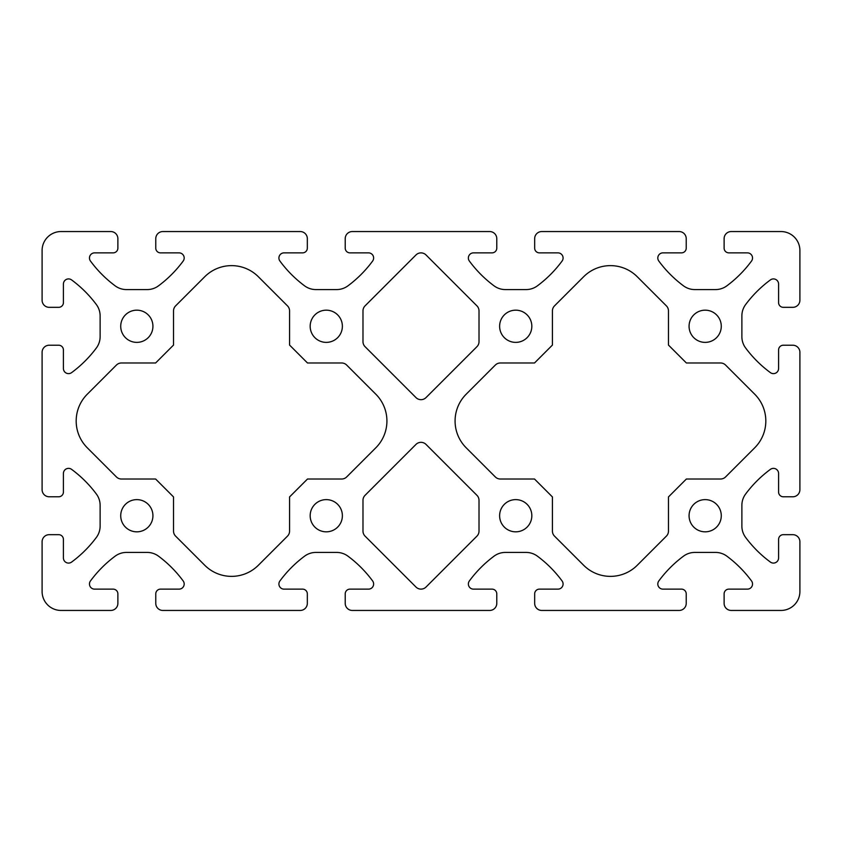 <?xml version="1.0" encoding="UTF-8"?>
<svg xmlns="http://www.w3.org/2000/svg" width="842" height="842" viewBox="0 0 842 842"><rect width="100%" height="100%" fill="white"/><g stroke="black" fill="none" stroke-linecap="round" stroke-linejoin="round"><path stroke-width="0.63" stroke-dasharray="4.21 3.16" d="M466.184 394.203A37.89 37.89 0 0 0 466.184 447.797L495.328 476.94A7.104 7.104 0 0 0 500.348 479.024L534.512 479.024L552.426 496.938L552.426 531.102A7.104 7.104 0 0 0 554.51 536.122L583.653 565.266A37.89 37.89 0 0 0 637.247 565.266L666.39 536.122A7.104 7.104 0 0 0 668.464 531.102L668.464 496.938L686.388 479.014L720.552 479.014A7.104 7.104 0 0 0 725.572 476.94L754.716 447.797A37.89 37.89 0 0 0 754.716 394.203L725.572 365.06A7.104 7.104 0 0 0 720.552 362.986L686.388 362.986L668.464 345.062L668.464 310.898A7.104 7.104 0 0 0 666.39 305.878L637.247 276.734A37.89 37.89 0 0 0 583.653 276.734L554.51 305.878A7.104 7.104 0 0 0 552.426 310.898L552.426 345.062L534.512 362.986L500.348 362.986A7.104 7.104 0 0 0 495.328 365.06L466.184 394.203M87.284 394.203A37.89 37.89 0 0 0 87.284 447.797L116.428 476.94A7.104 7.104 0 0 0 121.448 479.024L155.612 479.024L173.526 496.938L173.526 531.102A7.104 7.104 0 0 0 175.61 536.122L204.753 565.266A37.89 37.89 0 0 0 258.347 565.266L287.49 536.122A7.104 7.104 0 0 0 289.564 531.102L289.564 496.938L307.488 479.024L341.652 479.024A7.104 7.104 0 0 0 346.672 476.94L375.816 447.797A37.89 37.89 0 0 0 375.816 394.203L346.672 365.06A7.104 7.104 0 0 0 341.652 362.986L307.488 362.986L289.564 345.062L289.564 310.898A7.104 7.104 0 0 0 287.49 305.878L258.347 276.734A37.89 37.89 0 0 0 204.753 276.734L175.61 305.878A7.104 7.104 0 0 0 173.526 310.898L173.526 345.062L155.612 362.986L121.448 362.986A7.104 7.104 0 0 0 116.428 365.06L87.284 394.203M689.072 515.725A16.103 16.103 0 0 0 705.175 531.828A16.103 16.103 0 0 0 721.278 515.725A16.103 16.103 0 0 0 705.175 499.622A16.103 16.103 0 0 0 689.072 515.725M689.072 326.275A16.103 16.103 0 0 0 705.175 342.378A16.103 16.103 0 0 0 721.278 326.275A16.103 16.103 0 0 0 705.175 310.172A16.103 16.103 0 0 0 689.072 326.275M499.622 515.725A16.103 16.103 0 0 0 515.725 531.828A16.103 16.103 0 0 0 531.828 515.725A16.103 16.103 0 0 0 515.725 499.622A16.103 16.103 0 0 0 499.622 515.725M499.622 326.275A16.103 16.103 0 0 0 515.725 342.378A16.103 16.103 0 0 0 531.828 326.275A16.103 16.103 0 0 0 515.725 310.172A16.103 16.103 0 0 0 499.622 326.275M310.172 515.725A16.103 16.103 0 0 0 326.275 531.828A16.103 16.103 0 0 0 342.378 515.725A16.103 16.103 0 0 0 326.275 499.622A16.103 16.103 0 0 0 310.172 515.725M310.172 326.275A16.103 16.103 0 0 0 326.275 342.378A16.103 16.103 0 0 0 342.378 326.275A16.103 16.103 0 0 0 326.275 310.172A16.103 16.103 0 0 0 310.172 326.275M120.722 515.725A16.103 16.103 0 0 0 136.825 531.828A16.103 16.103 0 0 0 152.928 515.725A16.103 16.103 0 0 0 136.825 499.622A16.103 16.103 0 0 0 120.722 515.725M120.722 326.275A16.103 16.103 0 0 0 136.825 342.378A16.103 16.103 0 0 0 152.928 326.275A16.103 16.103 0 0 0 136.825 310.172A16.103 16.103 0 0 0 120.722 326.275M657.812 584.001A5.136 5.136 0 0 1 658.812 580.959A118.406 118.406 0 0 1 683.483 556.173A18.945 18.945 0 0 1 694.787 552.426L715.563 552.426A18.945 18.945 0 0 1 726.867 556.173A118.406 118.406 0 0 1 751.538 580.959A5.136 5.136 0 0 1 747.401 589.137L728.856 589.137A4.736 4.736 0 0 0 724.12 593.873L724.12 603.346A7.104 7.104 0 0 0 731.224 610.45L780.955 610.45A18.945 18.945 0 0 0 799.9 591.505L799.9 541.774A7.104 7.104 0 0 0 792.796 534.67L783.323 534.67A4.736 4.736 0 0 0 778.587 539.406L778.587 557.951A5.136 5.136 0 0 1 770.409 562.088A118.406 118.406 0 0 1 745.623 537.417A18.945 18.945 0 0 1 741.876 526.113L741.876 505.337A18.945 18.945 0 0 1 745.623 494.033A118.406 118.406 0 0 1 770.409 469.362A5.136 5.136 0 0 1 778.587 473.499L778.587 492.044A4.736 4.736 0 0 0 783.323 496.78L792.796 496.78A7.104 7.104 0 0 0 799.9 489.676L799.9 352.324A7.104 7.104 0 0 0 792.796 345.22L783.323 345.22A4.736 4.736 0 0 0 778.587 349.956L778.587 368.501A5.136 5.136 0 0 1 770.409 372.638A118.406 118.406 0 0 1 745.623 347.967A18.945 18.945 0 0 1 741.876 336.663L741.876 315.887A18.945 18.945 0 0 1 745.623 304.583A118.406 118.406 0 0 1 770.409 279.912A5.136 5.136 0 0 1 778.587 284.049L778.587 302.594A4.736 4.736 0 0 0 783.323 307.33L792.796 307.33A7.104 7.104 0 0 0 799.9 300.226L799.9 250.495A18.945 18.945 0 0 0 780.955 231.55L731.224 231.55A7.104 7.104 0 0 0 724.12 238.654L724.12 248.127A4.736 4.736 0 0 0 728.856 252.863L747.401 252.863A5.136 5.136 0 0 1 751.538 261.041A118.406 118.406 0 0 1 726.867 285.827A18.945 18.945 0 0 1 715.563 289.574L694.787 289.574A18.945 18.945 0 0 1 683.483 285.827A118.406 118.406 0 0 1 658.812 261.041A5.136 5.136 0 0 1 662.949 252.863L681.494 252.863A4.736 4.736 0 0 0 686.23 248.127L686.23 238.654A7.104 7.104 0 0 0 679.126 231.55L541.774 231.55A7.104 7.104 0 0 0 534.67 238.654L534.67 248.127A4.736 4.736 0 0 0 539.406 252.863L557.951 252.863A5.136 5.136 0 0 1 562.088 261.041A118.406 118.406 0 0 1 537.417 285.827A18.945 18.945 0 0 1 526.113 289.574L505.337 289.574A18.945 18.945 0 0 1 494.033 285.827A118.406 118.406 0 0 1 469.362 261.041A5.136 5.136 0 0 1 473.499 252.863L492.044 252.863A4.736 4.736 0 0 0 496.78 248.127L496.78 238.654A7.104 7.104 0 0 0 489.676 231.55L352.324 231.55A7.104 7.104 0 0 0 345.22 238.654L345.22 248.127A4.736 4.736 0 0 0 349.956 252.863L368.501 252.863A5.136 5.136 0 0 1 372.638 261.041A118.406 118.406 0 0 1 347.967 285.827A18.945 18.945 0 0 1 336.663 289.574L315.887 289.574A18.945 18.945 0 0 1 304.583 285.827A118.406 118.406 0 0 1 279.912 261.041A5.136 5.136 0 0 1 284.049 252.863L302.594 252.863A4.736 4.736 0 0 0 307.33 248.127L307.33 238.654A7.104 7.104 0 0 0 300.226 231.55L162.874 231.55A7.104 7.104 0 0 0 155.77 238.654L155.77 248.127A4.736 4.736 0 0 0 160.506 252.863L179.051 252.863A5.136 5.136 0 0 1 183.188 261.041A118.406 118.406 0 0 1 158.517 285.827A18.945 18.945 0 0 1 147.213 289.574L126.437 289.574A18.945 18.945 0 0 1 115.133 285.827A118.406 118.406 0 0 1 90.462 261.041A5.136 5.136 0 0 1 94.599 252.863L113.144 252.863A4.736 4.736 0 0 0 117.88 248.127L117.88 238.654A7.104 7.104 0 0 0 110.776 231.55L61.045 231.55A18.945 18.945 0 0 0 42.1 250.495L42.1 300.226A7.104 7.104 0 0 0 49.204 307.33L58.677 307.33A4.736 4.736 0 0 0 63.413 302.594L63.413 284.049A5.136 5.136 0 0 1 71.591 279.912A118.406 118.406 0 0 1 96.377 304.583A18.945 18.945 0 0 1 100.124 315.887L100.124 336.663A18.945 18.945 0 0 1 96.377 347.967A118.406 118.406 0 0 1 71.591 372.638A5.136 5.136 0 0 1 63.413 368.501L63.413 349.956A4.736 4.736 0 0 0 58.677 345.22L49.204 345.22A7.104 7.104 0 0 0 42.1 352.324L42.1 489.676A7.104 7.104 0 0 0 49.204 496.78L58.677 496.78A4.736 4.736 0 0 0 63.413 492.044L63.413 473.499A5.136 5.136 0 0 1 71.591 469.362A118.406 118.406 0 0 1 96.377 494.033A18.945 18.945 0 0 1 100.124 505.337L100.124 526.113A18.945 18.945 0 0 1 96.377 537.417A118.406 118.406 0 0 1 71.591 562.088A5.136 5.136 0 0 1 63.413 557.951L63.413 539.406A4.736 4.736 0 0 0 58.677 534.67L49.204 534.67A7.104 7.104 0 0 0 42.1 541.774L42.1 591.505A18.945 18.945 0 0 0 61.045 610.45L110.776 610.45A7.104 7.104 0 0 0 117.88 603.346L117.88 593.873A4.736 4.736 0 0 0 113.144 589.137L94.599 589.137A5.136 5.136 0 0 1 90.462 580.959A118.406 118.406 0 0 1 115.133 556.173A18.945 18.945 0 0 1 126.437 552.426L147.213 552.426A18.945 18.945 0 0 1 158.517 556.173A118.406 118.406 0 0 1 183.188 580.959A5.136 5.136 0 0 1 179.051 589.137L160.506 589.137A4.736 4.736 0 0 0 155.77 593.873L155.77 603.346A7.104 7.104 0 0 0 162.874 610.45L300.226 610.45A7.104 7.104 0 0 0 307.33 603.346L307.33 593.873A4.736 4.736 0 0 0 302.594 589.137L284.049 589.137A5.136 5.136 0 0 1 279.912 580.959A118.406 118.406 0 0 1 304.583 556.173A18.945 18.945 0 0 1 315.887 552.426L336.663 552.426A18.945 18.945 0 0 1 347.967 556.173A118.406 118.406 0 0 1 372.638 580.959A5.136 5.136 0 0 1 368.501 589.137L349.956 589.137A4.736 4.736 0 0 0 345.22 593.873L345.22 603.346A7.104 7.104 0 0 0 352.324 610.45L489.676 610.45A7.104 7.104 0 0 0 496.78 603.346L496.78 593.873A4.736 4.736 0 0 0 492.044 589.137L473.499 589.137A5.136 5.136 0 0 1 469.362 580.959A118.406 118.406 0 0 1 494.033 556.173A18.945 18.945 0 0 1 505.337 552.426L526.113 552.426A18.945 18.945 0 0 1 537.417 556.173A118.406 118.406 0 0 1 562.088 580.959A5.136 5.136 0 0 1 557.951 589.137L539.406 589.137A4.736 4.736 0 0 0 534.67 593.873L534.67 603.346A7.104 7.104 0 0 0 541.774 610.45L679.126 610.45A7.104 7.104 0 0 0 686.23 603.346L686.23 593.873A4.736 4.736 0 0 0 681.494 589.137L662.949 589.137A5.136 5.136 0 0 1 657.812 584.001M365.06 305.878A7.104 7.104 0 0 0 362.986 310.898L362.986 341.652A7.104 7.104 0 0 0 365.06 346.672L415.98 397.592A7.104 7.104 0 0 0 426.02 397.592L476.94 346.672A7.104 7.104 0 0 0 479.014 341.652L479.014 310.898A7.104 7.104 0 0 0 476.94 305.878L426.02 254.958A7.104 7.104 0 0 0 415.98 254.958L365.06 305.878M365.06 495.328A7.104 7.104 0 0 0 362.986 500.348L362.986 531.102A7.104 7.104 0 0 0 365.06 536.122L415.98 587.042A7.104 7.104 0 0 0 426.02 587.042L476.94 536.122A7.104 7.104 0 0 0 479.014 531.102L479.014 500.348A7.104 7.104 0 0 0 476.94 495.328L426.02 444.408A7.104 7.104 0 0 0 415.98 444.408L365.06 495.328"/><path stroke-width="1.26" d="M466.184 394.203A37.89 37.89 0 0 0 466.184 447.797L495.328 476.94A7.104 7.104 0 0 0 500.348 479.024L534.512 479.024L552.426 496.938L552.426 531.102A7.104 7.104 0 0 0 554.51 536.122L583.653 565.266A37.89 37.89 0 0 0 637.247 565.266L666.39 536.122A7.104 7.104 0 0 0 668.464 531.102L668.464 496.938L686.388 479.014L720.552 479.014A7.104 7.104 0 0 0 725.572 476.94L754.716 447.797A37.89 37.89 0 0 0 754.716 394.203L725.572 365.06A7.104 7.104 0 0 0 720.552 362.986L686.388 362.986L668.464 345.062L668.464 310.898A7.104 7.104 0 0 0 666.39 305.878L637.247 276.734A37.89 37.89 0 0 0 583.653 276.734L554.51 305.878A7.104 7.104 0 0 0 552.426 310.898L552.426 345.062L534.512 362.986L500.348 362.986A7.104 7.104 0 0 0 495.328 365.06L466.184 394.203M87.284 394.203A37.89 37.89 0 0 0 87.284 447.797L116.428 476.94A7.104 7.104 0 0 0 121.448 479.024L155.612 479.024L173.526 496.938L173.526 531.102A7.104 7.104 0 0 0 175.61 536.122L204.753 565.266A37.89 37.89 0 0 0 258.347 565.266L287.49 536.122A7.104 7.104 0 0 0 289.564 531.102L289.564 496.938L307.488 479.024L341.652 479.024A7.104 7.104 0 0 0 346.672 476.94L375.816 447.797A37.89 37.89 0 0 0 375.816 394.203L346.672 365.06A7.104 7.104 0 0 0 341.652 362.986L307.488 362.986L289.564 345.062L289.564 310.898A7.104 7.104 0 0 0 287.49 305.878L258.347 276.734A37.89 37.89 0 0 0 204.753 276.734L175.61 305.878A7.104 7.104 0 0 0 173.526 310.898L173.526 345.062L155.612 362.986L121.448 362.986A7.104 7.104 0 0 0 116.428 365.06L87.284 394.203M689.072 515.725A16.103 16.103 0 0 0 705.175 531.828A16.103 16.103 0 0 0 721.278 515.725A16.103 16.103 0 0 0 705.175 499.622A16.103 16.103 0 0 0 689.072 515.725M689.072 326.275A16.103 16.103 0 0 0 705.175 342.378A16.103 16.103 0 0 0 721.278 326.275A16.103 16.103 0 0 0 705.175 310.172A16.103 16.103 0 0 0 689.072 326.275M499.622 515.725A16.103 16.103 0 0 0 515.725 531.828A16.103 16.103 0 0 0 531.828 515.725A16.103 16.103 0 0 0 515.725 499.622A16.103 16.103 0 0 0 499.622 515.725M499.622 326.275A16.103 16.103 0 0 0 515.725 342.378A16.103 16.103 0 0 0 531.828 326.275A16.103 16.103 0 0 0 515.725 310.172A16.103 16.103 0 0 0 499.622 326.275M310.172 515.725A16.103 16.103 0 0 0 326.275 531.828A16.103 16.103 0 0 0 342.378 515.725A16.103 16.103 0 0 0 326.275 499.622A16.103 16.103 0 0 0 310.172 515.725M310.172 326.275A16.103 16.103 0 0 0 326.275 342.378A16.103 16.103 0 0 0 342.378 326.275A16.103 16.103 0 0 0 326.275 310.172A16.103 16.103 0 0 0 310.172 326.275M120.722 515.725A16.103 16.103 0 0 0 136.825 531.828A16.103 16.103 0 0 0 152.928 515.725A16.103 16.103 0 0 0 136.825 499.622A16.103 16.103 0 0 0 120.722 515.725M120.722 326.275A16.103 16.103 0 0 0 136.825 342.378A16.103 16.103 0 0 0 152.928 326.275A16.103 16.103 0 0 0 136.825 310.172A16.103 16.103 0 0 0 120.722 326.275M657.812 584.001A5.136 5.136 0 0 1 658.812 580.959A118.406 118.406 0 0 1 683.483 556.173A18.945 18.945 0 0 1 694.787 552.426L715.563 552.426A18.945 18.945 0 0 1 726.867 556.173A118.406 118.406 0 0 1 751.538 580.959A5.136 5.136 0 0 1 747.401 589.137L728.856 589.137A4.736 4.736 0 0 0 724.12 593.873L724.12 603.346A7.104 7.104 0 0 0 731.224 610.45L780.955 610.45A18.945 18.945 0 0 0 799.9 591.505L799.9 541.774A7.104 7.104 0 0 0 792.796 534.67L783.323 534.67A4.736 4.736 0 0 0 778.587 539.406L778.587 557.951A5.136 5.136 0 0 1 770.409 562.088A118.406 118.406 0 0 1 745.623 537.417A18.945 18.945 0 0 1 741.876 526.113L741.876 505.337A18.945 18.945 0 0 1 745.623 494.033A118.406 118.406 0 0 1 770.409 469.362A5.136 5.136 0 0 1 778.587 473.499L778.587 492.044A4.736 4.736 0 0 0 783.323 496.78L792.796 496.78A7.104 7.104 0 0 0 799.9 489.676L799.9 352.324A7.104 7.104 0 0 0 792.796 345.22L783.323 345.22A4.736 4.736 0 0 0 778.587 349.956L778.587 368.501A5.136 5.136 0 0 1 770.409 372.638A118.406 118.406 0 0 1 745.623 347.967A18.945 18.945 0 0 1 741.876 336.663L741.876 315.887A18.945 18.945 0 0 1 745.623 304.583A118.406 118.406 0 0 1 770.409 279.912A5.136 5.136 0 0 1 778.587 284.049L778.587 302.594A4.736 4.736 0 0 0 783.323 307.33L792.796 307.33A7.104 7.104 0 0 0 799.9 300.226L799.9 250.495A18.945 18.945 0 0 0 780.955 231.55L731.224 231.55A7.104 7.104 0 0 0 724.12 238.654L724.12 248.127A4.736 4.736 0 0 0 728.856 252.863L747.401 252.863A5.136 5.136 0 0 1 751.538 261.041A118.406 118.406 0 0 1 726.867 285.827A18.945 18.945 0 0 1 715.563 289.574L694.787 289.574A18.945 18.945 0 0 1 683.483 285.827A118.406 118.406 0 0 1 658.812 261.041A5.136 5.136 0 0 1 662.949 252.863L681.494 252.863A4.736 4.736 0 0 0 686.23 248.127L686.23 238.654A7.104 7.104 0 0 0 679.126 231.55L541.774 231.55A7.104 7.104 0 0 0 534.67 238.654L534.67 248.127A4.736 4.736 0 0 0 539.406 252.863L557.951 252.863A5.136 5.136 0 0 1 562.088 261.041A118.406 118.406 0 0 1 537.417 285.827A18.945 18.945 0 0 1 526.113 289.574L505.337 289.574A18.945 18.945 0 0 1 494.033 285.827A118.406 118.406 0 0 1 469.362 261.041A5.136 5.136 0 0 1 473.499 252.863L492.044 252.863A4.736 4.736 0 0 0 496.78 248.127L496.78 238.654A7.104 7.104 0 0 0 489.676 231.55L352.324 231.55A7.104 7.104 0 0 0 345.22 238.654L345.22 248.127A4.736 4.736 0 0 0 349.956 252.863L368.501 252.863A5.136 5.136 0 0 1 372.638 261.041A118.406 118.406 0 0 1 347.967 285.827A18.945 18.945 0 0 1 336.663 289.574L315.887 289.574A18.945 18.945 0 0 1 304.583 285.827A118.406 118.406 0 0 1 279.912 261.041A5.136 5.136 0 0 1 284.049 252.863L302.594 252.863A4.736 4.736 0 0 0 307.33 248.127L307.33 238.654A7.104 7.104 0 0 0 300.226 231.55L162.874 231.55A7.104 7.104 0 0 0 155.77 238.654L155.77 248.127A4.736 4.736 0 0 0 160.506 252.863L179.051 252.863A5.136 5.136 0 0 1 183.188 261.041A118.406 118.406 0 0 1 158.517 285.827A18.945 18.945 0 0 1 147.213 289.574L126.437 289.574A18.945 18.945 0 0 1 115.133 285.827A118.406 118.406 0 0 1 90.462 261.041A5.136 5.136 0 0 1 94.599 252.863L113.144 252.863A4.736 4.736 0 0 0 117.88 248.127L117.88 238.654A7.104 7.104 0 0 0 110.776 231.55L61.045 231.55A18.945 18.945 0 0 0 42.1 250.495L42.1 300.226A7.104 7.104 0 0 0 49.204 307.33L58.677 307.33A4.736 4.736 0 0 0 63.413 302.594L63.413 284.049A5.136 5.136 0 0 1 71.591 279.912A118.406 118.406 0 0 1 96.377 304.583A18.945 18.945 0 0 1 100.124 315.887L100.124 336.663A18.945 18.945 0 0 1 96.377 347.967A118.406 118.406 0 0 1 71.591 372.638A5.136 5.136 0 0 1 63.413 368.501L63.413 349.956A4.736 4.736 0 0 0 58.677 345.22L49.204 345.22A7.104 7.104 0 0 0 42.1 352.324L42.1 489.676A7.104 7.104 0 0 0 49.204 496.78L58.677 496.78A4.736 4.736 0 0 0 63.413 492.044L63.413 473.499A5.136 5.136 0 0 1 71.591 469.362A118.406 118.406 0 0 1 96.377 494.033A18.945 18.945 0 0 1 100.124 505.337L100.124 526.113A18.945 18.945 0 0 1 96.377 537.417A118.406 118.406 0 0 1 71.591 562.088A5.136 5.136 0 0 1 63.413 557.951L63.413 539.406A4.736 4.736 0 0 0 58.677 534.67L49.204 534.67A7.104 7.104 0 0 0 42.1 541.774L42.1 591.505A18.945 18.945 0 0 0 61.045 610.45L110.776 610.45A7.104 7.104 0 0 0 117.88 603.346L117.88 593.873A4.736 4.736 0 0 0 113.144 589.137L94.599 589.137A5.136 5.136 0 0 1 90.462 580.959A118.406 118.406 0 0 1 115.133 556.173A18.945 18.945 0 0 1 126.437 552.426L147.213 552.426A18.945 18.945 0 0 1 158.517 556.173A118.406 118.406 0 0 1 183.188 580.959A5.136 5.136 0 0 1 179.051 589.137L160.506 589.137A4.736 4.736 0 0 0 155.77 593.873L155.77 603.346A7.104 7.104 0 0 0 162.874 610.45L300.226 610.45A7.104 7.104 0 0 0 307.33 603.346L307.33 593.873A4.736 4.736 0 0 0 302.594 589.137L284.049 589.137A5.136 5.136 0 0 1 279.912 580.959A118.406 118.406 0 0 1 304.583 556.173A18.945 18.945 0 0 1 315.887 552.426L336.663 552.426A18.945 18.945 0 0 1 347.967 556.173A118.406 118.406 0 0 1 372.638 580.959A5.136 5.136 0 0 1 368.501 589.137L349.956 589.137A4.736 4.736 0 0 0 345.22 593.873L345.22 603.346A7.104 7.104 0 0 0 352.324 610.45L489.676 610.45A7.104 7.104 0 0 0 496.78 603.346L496.78 593.873A4.736 4.736 0 0 0 492.044 589.137L473.499 589.137A5.136 5.136 0 0 1 469.362 580.959A118.406 118.406 0 0 1 494.033 556.173A18.945 18.945 0 0 1 505.337 552.426L526.113 552.426A18.945 18.945 0 0 1 537.417 556.173A118.406 118.406 0 0 1 562.088 580.959A5.136 5.136 0 0 1 557.951 589.137L539.406 589.137A4.736 4.736 0 0 0 534.67 593.873L534.67 603.346A7.104 7.104 0 0 0 541.774 610.45L679.126 610.45A7.104 7.104 0 0 0 686.23 603.346L686.23 593.873A4.736 4.736 0 0 0 681.494 589.137L662.949 589.137A5.136 5.136 0 0 1 657.812 584.001M362.986 310.898L362.986 341.652A7.104 7.104 0 0 0 365.06 346.672L415.98 397.592A7.104 7.104 0 0 0 426.02 397.592L476.94 346.672A7.104 7.104 0 0 0 479.014 341.652L479.014 310.898A7.104 7.104 0 0 0 476.94 305.878L426.02 254.958A7.104 7.104 0 0 0 415.98 254.958L365.06 305.878A7.104 7.104 0 0 0 362.986 310.898M362.986 500.348L362.986 531.102A7.104 7.104 0 0 0 365.06 536.122L415.98 587.042A7.104 7.104 0 0 0 426.02 587.042L476.94 536.122A7.104 7.104 0 0 0 479.014 531.102L479.014 500.348A7.104 7.104 0 0 0 476.94 495.328L426.02 444.408A7.104 7.104 0 0 0 415.98 444.408L365.06 495.328A7.104 7.104 0 0 0 362.986 500.348"/></g></svg>
